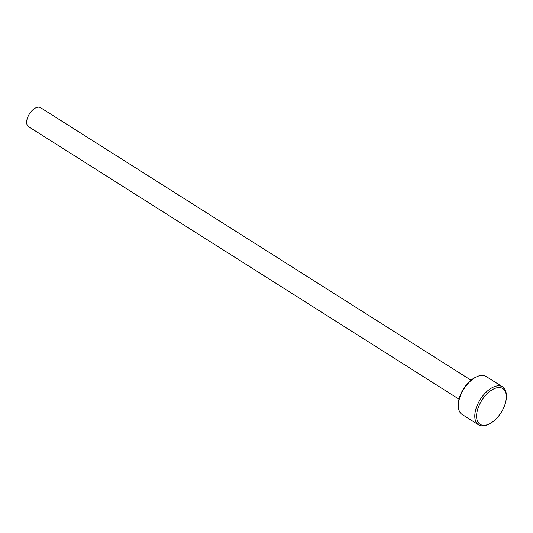 <?xml version="1.0" encoding="UTF-8"?>
<svg xmlns="http://www.w3.org/2000/svg" width="533" height="533" viewBox="0 0 533 533"><rect width="100%" height="100%" fill="white"/><g stroke="black" fill="none" stroke-linecap="round" stroke-linejoin="round"><path stroke-width="0.8" d="M502.579 386.878L486.129 376.465A22.466 12.106 122.3 0 0 483.338 375.465A22.466 12.106 122.3 0 0 476.808 376.711A22.466 12.106 122.3 0 0 458.327 405.899A22.466 12.106 122.3 0 0 462.091 414.427L478.541 424.841A22.466 12.106 -57.7 0 1 478.96 401.715A22.466 12.106 -57.7 0 1 499.787 385.879A22.466 12.106 -57.7 0 1 502.579 386.878A22.466 12.106 -57.7 0 1 506.337 395.406L506.35 396.585A21.187 11.413 122.3 0 0 500.174 387.598A21.187 11.413 122.3 0 0 479.4 404.78A21.187 11.413 122.3 0 0 482.765 425.281A21.187 11.413 122.3 0 0 488.928 424.101A21.187 11.413 122.3 0 0 506.35 396.585M488.928 424.101L487.862 424.594A22.466 12.106 -57.7 0 1 481.326 425.84A22.466 12.106 -57.7 0 1 478.541 424.841M459.006 399.184L28.529 126.641A11.233 6.05 -57.7 0 1 28.742 115.075A11.233 6.05 -57.7 0 1 39.156 107.16A11.233 6.05 -57.7 0 1 40.548 107.659L471.025 380.202M458.327 405.899L458.313 404.72A21.187 11.413 -57.7 0 1 475.736 377.204L476.808 376.711"/></g></svg>
